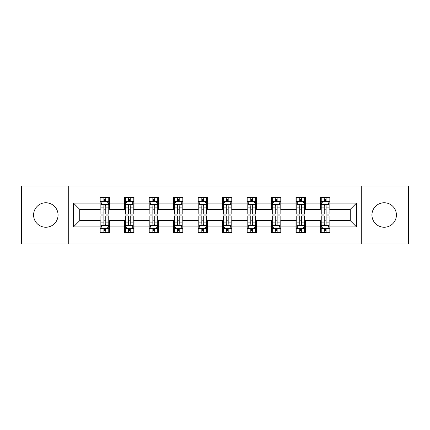<?xml version="1.0" encoding="UTF-8"?>
<svg xmlns="http://www.w3.org/2000/svg" width="430" height="430" viewBox="0 0 430 430"><rect width="100%" height="100%" fill="white"/><g stroke="black" fill="none" stroke-linecap="round" stroke-linejoin="round"><path stroke-width="0.64" d="M384.173 202.761A12.239 12.239 0 0 0 371.934 215A12.239 12.239 0 0 0 384.173 227.239A12.239 12.239 0 0 0 396.417 215A12.239 12.239 0 0 0 384.173 202.761M45.827 202.761A12.239 12.239 0 0 0 33.583 215A12.239 12.239 0 0 0 45.827 227.239A12.239 12.239 0 0 0 58.066 215A12.239 12.239 0 0 0 45.827 202.761M361.732 244.03L408.5 244.03L408.5 185.97L361.732 185.97L361.732 244.03L68.268 244.03L68.268 185.97L21.5 185.97L21.5 244.03L68.268 244.03M361.732 185.97L68.268 185.97M329.875 203.073L329.875 197.343L320.458 197.343L320.458 203.073L305.397 203.073L305.397 197.343L295.98 197.343L295.98 203.073L280.914 203.073L280.914 197.343L271.497 197.343L271.497 203.073L256.43 203.073L256.43 197.343L247.013 197.343L247.013 203.073L231.947 203.073L231.947 197.343L222.53 197.343L222.53 203.073L207.47 203.073L207.47 197.343L198.053 197.343L198.053 203.073L182.986 203.073L182.986 197.343L173.57 197.343L173.57 203.073L158.503 203.073L158.503 197.343L149.086 197.343L149.086 203.073L134.02 203.073L134.02 197.343L124.603 197.343L124.603 203.073L109.543 203.073L109.543 197.343L100.126 197.343L100.126 203.073L73.444 203.073L73.444 226.927L79.722 220.649L100.126 220.649L100.126 232.657L109.543 232.657L109.543 220.649L124.603 220.649L124.603 232.657L134.02 232.657L134.02 220.649L149.086 220.649L149.086 232.657L158.503 232.657L158.503 220.649L173.57 220.649L173.57 232.657L182.986 232.657L182.986 220.649L198.053 220.649L198.053 232.657L207.47 232.657L207.47 220.649L222.53 220.649L222.53 232.657L231.947 232.657L231.947 220.649L247.013 220.649L247.013 232.657L256.43 232.657L256.43 220.649L271.497 220.649L271.497 232.657L280.914 232.657L280.914 220.649L295.98 220.649L295.98 232.657L305.397 232.657L305.397 220.649L320.458 220.649L320.458 232.657L329.875 232.657L329.875 220.649L350.278 220.649L350.278 209.351L329.875 209.351L329.875 203.073L356.556 203.073L356.556 226.927L329.875 226.927M320.458 226.927L305.397 226.927M295.98 226.927L280.914 226.927M271.497 226.927L256.43 226.927M247.013 226.927L231.947 226.927M222.53 226.927L207.47 226.927M198.053 226.927L182.986 226.927M173.57 226.927L158.503 226.927M149.086 226.927L134.02 226.927M124.603 226.927L109.543 226.927M100.126 226.927L73.444 226.927M320.458 203.073L320.458 209.351L305.397 209.351L305.397 203.073M295.98 203.073L295.98 209.351L280.914 209.351L280.914 203.073M271.497 203.073L271.497 209.351L256.43 209.351L256.43 203.073M247.013 203.073L247.013 209.351L231.947 209.351L231.947 203.073M222.53 203.073L222.53 209.351L207.47 209.351L207.47 203.073M198.053 203.073L198.053 209.351L182.986 209.351L182.986 203.073M173.57 203.073L173.57 209.351L158.503 209.351L158.503 203.073M149.086 203.073L149.086 209.351L134.02 209.351L134.02 203.073M124.603 203.073L124.603 209.351L109.543 209.351L109.543 203.073M100.126 203.073L100.126 209.351L79.722 209.351L73.444 203.073M79.722 209.351L79.722 220.649M356.556 226.927L350.278 220.649M350.278 209.351L356.556 203.073M100.126 201.267L100.91 201.267M103.888 201.267L105.775 201.267M108.758 201.267L109.543 201.267M100.126 209.195L100.91 209.195M103.888 209.195L105.775 209.195M108.758 209.195L109.543 209.195M100.126 220.805L100.91 220.805M103.888 220.805L105.775 220.805M108.758 220.805L109.543 220.805M100.126 228.733L100.91 228.733M103.888 228.733L105.775 228.733M108.758 228.733L109.543 228.733M124.603 220.805L125.388 220.805M128.371 220.805L130.258 220.805M133.236 220.805L134.02 220.805M124.603 228.733L125.388 228.733M128.371 228.733L130.258 228.733M133.236 228.733L134.02 228.733M124.603 201.267L125.388 201.267M128.371 201.267L130.258 201.267M133.236 201.267L134.02 201.267M124.603 209.195L125.388 209.195M128.371 209.195L130.258 209.195M133.236 209.195L134.02 209.195M149.086 220.805L149.871 220.805M152.854 220.805L154.736 220.805M157.719 220.805L158.503 220.805M149.086 228.733L149.871 228.733M152.854 228.733L154.736 228.733M157.719 228.733L158.503 228.733M149.086 201.267L149.871 201.267M152.854 201.267L154.736 201.267M157.719 201.267L158.503 201.267M149.086 209.195L149.871 209.195M152.854 209.195L154.736 209.195M157.719 209.195L158.503 209.195M173.57 220.805L174.354 220.805M177.337 220.805L179.219 220.805M182.202 220.805L182.986 220.805M173.57 228.733L174.354 228.733M177.337 228.733L179.219 228.733M182.202 228.733L182.986 228.733M173.57 201.267L174.354 201.267M177.337 201.267L179.219 201.267M182.202 201.267L182.986 201.267M173.57 209.195L174.354 209.195M177.337 209.195L179.219 209.195M182.202 209.195L182.986 209.195M198.053 220.805L198.837 220.805M201.815 220.805L203.702 220.805M206.685 220.805L207.47 220.805M198.053 228.733L198.837 228.733M201.815 228.733L203.702 228.733M206.685 228.733L207.47 228.733M198.053 201.267L198.837 201.267M201.815 201.267L203.702 201.267M206.685 201.267L207.47 201.267M198.053 209.195L198.837 209.195M201.815 209.195L203.702 209.195M206.685 209.195L207.47 209.195M222.53 220.805L223.315 220.805M226.298 220.805L228.185 220.805M231.163 220.805L231.947 220.805M222.53 228.733L223.315 228.733M226.298 228.733L228.185 228.733M231.163 228.733L231.947 228.733M222.53 201.267L223.315 201.267M226.298 201.267L228.185 201.267M231.163 201.267L231.947 201.267M222.53 209.195L223.315 209.195M226.298 209.195L228.185 209.195M231.163 209.195L231.947 209.195M247.013 220.805L247.798 220.805M250.781 220.805L252.663 220.805M255.646 220.805L256.43 220.805M247.013 228.733L247.798 228.733M250.781 228.733L252.663 228.733M255.646 228.733L256.43 228.733M247.013 201.267L247.798 201.267M250.781 201.267L252.663 201.267M255.646 201.267L256.43 201.267M247.013 209.195L247.798 209.195M250.781 209.195L252.663 209.195M255.646 209.195L256.43 209.195M271.497 220.805L272.281 220.805M275.264 220.805L277.146 220.805M280.129 220.805L280.914 220.805M271.497 228.733L272.281 228.733M275.264 228.733L277.146 228.733M280.129 228.733L280.914 228.733M271.497 201.267L272.281 201.267M275.264 201.267L277.146 201.267M280.129 201.267L280.914 201.267M271.497 209.195L272.281 209.195M275.264 209.195L277.146 209.195M280.129 209.195L280.914 209.195M295.98 220.805L296.764 220.805M299.742 220.805L301.629 220.805M304.612 220.805L305.397 220.805M295.98 228.733L296.764 228.733M299.742 228.733L301.629 228.733M304.612 228.733L305.397 228.733M295.98 201.267L296.764 201.267M299.742 201.267L301.629 201.267M304.612 201.267L305.397 201.267M295.98 209.195L296.764 209.195M299.742 209.195L301.629 209.195M304.612 209.195L305.397 209.195M320.458 220.805L321.242 220.805M324.225 220.805L326.112 220.805M329.09 220.805L329.875 220.805M320.458 228.733L321.242 228.733M324.225 228.733L326.112 228.733M329.09 228.733L329.875 228.733M320.458 201.267L321.242 201.267M324.225 201.267L326.112 201.267M329.09 201.267L329.875 201.267M320.458 209.195L321.242 209.195M324.225 209.195L326.112 209.195M329.09 209.195L329.875 209.195M105.775 199.386L103.888 199.386M108.758 212.092L105.775 212.092L105.775 214.059L108.758 214.059L108.758 204.486L107.188 201.347L102.48 201.347L100.91 204.486L100.91 214.059L103.888 214.059L103.888 212.092L100.91 212.092M100.91 204.486L100.91 197.343M108.758 204.486L108.758 197.343M103.888 201.347L103.888 197.343M105.775 197.343L105.775 201.347M105.775 212.092L105.775 205.664C105.146 204.454 104.517 204.454 103.888 205.664L103.888 212.092M103.888 230.614L105.775 230.614M100.91 217.908L103.888 217.908L103.888 215.941L100.91 215.941L100.91 225.513L102.48 228.652L107.188 228.652L108.758 225.513L108.758 215.941L105.775 215.941L105.775 217.908L108.758 217.908M108.758 225.513L108.758 232.657M100.91 225.513L100.91 232.657M105.775 228.652L105.775 232.657M103.888 232.657L103.888 228.652M103.888 217.908L103.888 224.336C104.517 225.546 105.146 225.546 105.775 224.336L105.775 217.908M130.258 199.386L128.371 199.386M133.236 212.092L130.258 212.092L130.258 214.059L133.236 214.059L133.236 204.486L131.666 201.347L126.957 201.347L125.388 204.486L125.388 214.059L128.371 214.059L128.371 212.092L125.388 212.092M125.388 204.486L125.388 197.343M133.236 204.486L133.236 197.343M128.371 201.347L128.371 197.343M130.258 197.343L130.258 201.347M130.258 212.092L130.258 205.664C129.629 204.454 129 204.454 128.371 205.664L128.371 212.092M154.736 199.386L152.854 199.386M157.719 212.092L154.736 212.092L154.736 214.059L157.719 214.059L157.719 204.486L156.149 201.347L151.441 201.347L149.871 204.486L149.871 214.059L152.854 214.059L152.854 212.092L149.871 212.092M149.871 204.486L149.871 197.343M157.719 204.486L157.719 197.343M152.854 201.347L152.854 197.343M154.736 197.343L154.736 201.347M154.736 212.092L154.736 205.664C154.112 204.454 153.483 204.454 152.854 205.664L152.854 212.092M128.371 230.614L130.258 230.614M125.388 217.908L128.371 217.908L128.371 215.941L125.388 215.941L125.388 225.513L126.957 228.652L131.666 228.652L133.236 225.513L133.236 215.941L130.258 215.941L130.258 217.908L133.236 217.908M133.236 225.513L133.236 232.657M125.388 225.513L125.388 232.657M130.258 228.652L130.258 232.657M128.371 232.657L128.371 228.652M128.371 217.908L128.371 224.336C129 225.546 129.629 225.546 130.258 224.336L130.258 217.908M152.854 230.614L154.736 230.614M149.871 217.908L152.854 217.908L152.854 215.941L149.871 215.941L149.871 225.513L151.441 228.652L156.149 228.652L157.719 225.513L157.719 215.941L154.736 215.941L154.736 217.908L157.719 217.908M157.719 225.513L157.719 232.657M149.871 225.513L149.871 232.657M154.736 228.652L154.736 232.657M152.854 232.657L152.854 228.652M152.854 217.908L152.854 224.336C153.483 225.546 154.107 225.546 154.736 224.336L154.736 217.908M179.219 199.386L177.337 199.386M182.202 212.092L179.219 212.092L179.219 214.059L182.202 214.059L182.202 204.486L180.632 201.347L175.924 201.347L174.354 204.486L174.354 214.059L177.337 214.059L177.337 212.092L174.354 212.092M174.354 204.486L174.354 197.343M182.202 204.486L182.202 197.343M177.337 201.347L177.337 197.343M179.219 197.343L179.219 201.347M179.219 212.092L179.219 205.664C178.59 204.454 177.966 204.454 177.337 205.664L177.337 212.092M203.702 199.386L201.815 199.386M206.685 212.092L203.702 212.092L203.702 214.059L206.685 214.059L206.685 204.486L205.115 201.347L200.407 201.347L198.837 204.486L198.837 214.059L201.815 214.059L201.815 212.092L198.837 212.092M198.837 204.486L198.837 197.343M206.685 204.486L206.685 197.343M201.815 201.347L201.815 197.343M203.702 197.343L203.702 201.347M203.702 212.092L203.702 205.664C203.073 204.454 202.444 204.454 201.815 205.664L201.815 212.092M228.185 199.386L226.298 199.386M231.163 212.092L228.185 212.092L228.185 214.059L231.163 214.059L231.163 204.486L229.593 201.347L224.885 201.347L223.315 204.486L223.315 214.059L226.298 214.059L226.298 212.092L223.315 212.092M223.315 204.486L223.315 197.343M231.163 204.486L231.163 197.343M226.298 201.347L226.298 197.343M228.185 197.343L228.185 201.347M228.185 212.092L228.185 205.664C227.556 204.454 226.927 204.454 226.298 205.664L226.298 212.092M177.337 230.614L179.219 230.614M174.354 217.908L177.337 217.908L177.337 215.941L174.354 215.941L174.354 225.513L175.924 228.652L180.632 228.652L182.202 225.513L182.202 215.941L179.219 215.941L179.219 217.908L182.202 217.908M182.202 225.513L182.202 232.657M174.354 225.513L174.354 232.657M179.219 228.652L179.219 232.657M177.337 232.657L177.337 228.652M177.337 217.908L177.337 224.336C177.961 225.546 178.59 225.546 179.219 224.336L179.219 217.908M201.815 230.614L203.702 230.614M198.837 217.908L201.815 217.908L201.815 215.941L198.837 215.941L198.837 225.513L200.407 228.652L205.115 228.652L206.685 225.513L206.685 215.941L203.702 215.941L203.702 217.908L206.685 217.908M206.685 225.513L206.685 232.657M198.837 225.513L198.837 232.657M203.702 228.652L203.702 232.657M201.815 232.657L201.815 228.652M201.815 217.908L201.815 224.336C202.444 225.546 203.073 225.546 203.702 224.336L203.702 217.908M226.298 230.614L228.185 230.614M223.315 217.908L226.298 217.908L226.298 215.941L223.315 215.941L223.315 225.513L224.885 228.652L229.593 228.652L231.163 225.513L231.163 215.941L228.185 215.941L228.185 217.908L231.163 217.908M231.163 225.513L231.163 232.657M223.315 225.513L223.315 232.657M228.185 228.652L228.185 232.657M226.298 232.657L226.298 228.652M226.298 217.908L226.298 224.336C226.927 225.546 227.556 225.546 228.185 224.336L228.185 217.908M250.781 230.614L252.663 230.614M247.798 217.908L250.781 217.908L250.781 215.941L247.798 215.941L247.798 225.513L249.368 228.652L254.076 228.652L255.646 225.513L255.646 215.941L252.663 215.941L252.663 217.908L255.646 217.908M255.646 225.513L255.646 232.657M247.798 225.513L247.798 232.657M252.663 228.652L252.663 232.657M250.781 232.657L250.781 228.652M250.781 217.908L250.781 224.336C251.41 225.546 252.034 225.546 252.663 224.336L252.663 217.908M275.264 230.614L277.146 230.614M272.281 217.908L275.264 217.908L275.264 215.941L272.281 215.941L272.281 225.513L273.851 228.652L278.559 228.652L280.129 225.513L280.129 215.941L277.146 215.941L277.146 217.908L280.129 217.908M280.129 225.513L280.129 232.657M272.281 225.513L272.281 232.657M277.146 228.652L277.146 232.657M275.264 232.657L275.264 228.652M275.264 217.908L275.264 224.336C275.888 225.546 276.517 225.546 277.146 224.336L277.146 217.908M299.742 230.614L301.629 230.614M296.764 217.908L299.742 217.908L299.742 215.941L296.764 215.941L296.764 225.513L298.334 228.652L303.042 228.652L304.612 225.513L304.612 215.941L301.629 215.941L301.629 217.908L304.612 217.908M304.612 225.513L304.612 232.657M296.764 225.513L296.764 232.657M301.629 228.652L301.629 232.657M299.742 232.657L299.742 228.652M299.742 217.908L299.742 224.336C300.371 225.546 301 225.546 301.629 224.336L301.629 217.908M252.663 199.386L250.781 199.386M255.646 212.092L252.663 212.092L252.663 214.059L255.646 214.059L255.646 204.486L254.076 201.347L249.368 201.347L247.798 204.486L247.798 214.059L250.781 214.059L250.781 212.092L247.798 212.092M247.798 204.486L247.798 197.343M255.646 204.486L255.646 197.343M250.781 201.347L250.781 197.343M252.663 197.343L252.663 201.347M252.663 212.092L252.663 205.664C252.039 204.454 251.41 204.454 250.781 205.664L250.781 212.092M277.146 199.386L275.264 199.386M280.129 212.092L277.146 212.092L277.146 214.059L280.129 214.059L280.129 204.486L278.559 201.347L273.851 201.347L272.281 204.486L272.281 214.059L275.264 214.059L275.264 212.092L272.281 212.092M272.281 204.486L272.281 197.343M280.129 204.486L280.129 197.343M275.264 201.347L275.264 197.343M277.146 197.343L277.146 201.347M277.146 212.092L277.146 205.664C276.517 204.454 275.893 204.454 275.264 205.664L275.264 212.092M301.629 199.386L299.742 199.386M304.612 212.092L301.629 212.092L301.629 214.059L304.612 214.059L304.612 204.486L303.042 201.347L298.334 201.347L296.764 204.486L296.764 214.059L299.742 214.059L299.742 212.092L296.764 212.092M296.764 204.486L296.764 197.343M304.612 204.486L304.612 197.343M299.742 201.347L299.742 197.343M301.629 197.343L301.629 201.347M301.629 212.092L301.629 205.664C301 204.454 300.371 204.454 299.742 205.664L299.742 212.092M326.112 199.386L324.225 199.386M329.09 212.092L326.112 212.092L326.112 214.059L329.09 214.059L329.09 204.486L327.52 201.347L322.812 201.347L321.242 204.486L321.242 214.059L324.225 214.059L324.225 212.092L321.242 212.092M321.242 204.486L321.242 197.343M329.09 204.486L329.09 197.343M324.225 201.347L324.225 197.343M326.112 197.343L326.112 201.347M326.112 212.092L326.112 205.664C325.483 204.454 324.854 204.454 324.225 205.664L324.225 212.092M324.225 230.614L326.112 230.614M321.242 217.908L324.225 217.908L324.225 215.941L321.242 215.941L321.242 225.513L322.812 228.652L327.52 228.652L329.09 225.513L329.09 215.941L326.112 215.941L326.112 217.908L329.09 217.908M329.09 225.513L329.09 232.657M321.242 225.513L321.242 232.657M326.112 228.652L326.112 232.657M324.225 232.657L324.225 228.652M324.225 217.908L324.225 224.336C324.854 225.546 325.483 225.546 326.112 224.336L326.112 217.908M108.715 204.406L100.948 204.406M100.91 201.536L102.383 201.536M107.28 201.536L108.758 201.536M103.888 207.883L100.91 207.883M108.758 207.883L105.775 207.883M105.775 200.385L103.888 200.385M100.948 225.594L108.715 225.594M108.758 228.464L107.28 228.464M102.383 228.464L100.91 228.464M105.775 222.117L108.758 222.117M100.91 222.117L103.888 222.117M103.888 229.615L105.775 229.615M133.198 204.406L125.431 204.406M125.388 201.536L126.866 201.536M131.763 201.536L133.236 201.536M128.371 207.883L125.388 207.883M133.236 207.883L130.258 207.883M130.258 200.385L128.371 200.385M157.681 204.406L149.914 204.406M149.871 201.536L151.349 201.536M156.246 201.536L157.719 201.536M152.854 207.883L149.871 207.883M157.719 207.883L154.736 207.883M154.736 200.385L152.854 200.385M125.431 225.594L133.198 225.594M133.236 228.464L131.763 228.464M126.866 228.464L125.388 228.464M130.258 222.117L133.236 222.117M125.388 222.117L128.371 222.117M128.371 229.615L130.258 229.615M149.914 225.594L157.681 225.594M157.719 228.464L156.246 228.464M151.349 228.464L149.871 228.464M154.736 222.117L157.719 222.117M149.871 222.117L152.854 222.117M152.854 229.615L154.736 229.615M182.164 204.406L174.392 204.406M174.354 201.536L175.827 201.536M180.724 201.536L182.202 201.536M177.337 207.883L174.354 207.883M182.202 207.883L179.219 207.883M179.219 200.385L177.337 200.385M206.642 204.406L198.875 204.406M198.837 201.536L200.31 201.536M205.207 201.536L206.685 201.536M201.815 207.883L198.837 207.883M206.685 207.883L203.702 207.883M203.702 200.385L201.815 200.385M231.125 204.406L223.358 204.406M223.315 201.536L224.793 201.536M229.69 201.536L231.163 201.536M226.298 207.883L223.315 207.883M231.163 207.883L228.185 207.883M228.185 200.385L226.298 200.385M174.392 225.594L182.164 225.594M182.202 228.464L180.724 228.464M175.827 228.464L174.354 228.464M179.219 222.117L182.202 222.117M174.354 222.117L177.337 222.117M177.337 229.615L179.219 229.615M198.875 225.594L206.642 225.594M206.685 228.464L205.207 228.464M200.31 228.464L198.837 228.464M203.702 222.117L206.685 222.117M198.837 222.117L201.815 222.117M201.815 229.615L203.702 229.615M223.358 225.594L231.125 225.594M231.163 228.464L229.69 228.464M224.793 228.464L223.315 228.464M228.185 222.117L231.163 222.117M223.315 222.117L226.298 222.117M226.298 229.615L228.185 229.615M247.836 225.594L255.608 225.594M255.646 228.464L254.173 228.464M249.276 228.464L247.798 228.464M252.663 222.117L255.646 222.117M247.798 222.117L250.781 222.117M250.781 229.615L252.663 229.615M272.319 225.594L280.086 225.594M280.129 228.464L278.651 228.464M273.754 228.464L272.281 228.464M277.146 222.117L280.129 222.117M272.281 222.117L275.264 222.117M275.264 229.615L277.146 229.615M296.802 225.594L304.569 225.594M304.612 228.464L303.134 228.464M298.237 228.464L296.764 228.464M301.629 222.117L304.612 222.117M296.764 222.117L299.742 222.117M299.742 229.615L301.629 229.615M255.608 204.406L247.836 204.406M247.798 201.536L249.276 201.536M254.173 201.536L255.646 201.536M250.781 207.883L247.798 207.883M255.646 207.883L252.663 207.883M252.663 200.385L250.781 200.385M280.086 204.406L272.319 204.406M272.281 201.536L273.754 201.536M278.651 201.536L280.129 201.536M275.264 207.883L272.281 207.883M280.129 207.883L277.146 207.883M277.146 200.385L275.264 200.385M304.569 204.406L296.802 204.406M296.764 201.536L298.237 201.536M303.134 201.536L304.612 201.536M299.742 207.883L296.764 207.883M304.612 207.883L301.629 207.883M301.629 200.385L299.742 200.385M329.052 204.406L321.285 204.406M321.242 201.536L322.72 201.536M327.617 201.536L329.09 201.536M324.225 207.883L321.242 207.883M329.09 207.883L326.112 207.883M326.112 200.385L324.225 200.385M321.285 225.594L329.052 225.594M329.09 228.464L327.617 228.464M322.72 228.464L321.242 228.464M326.112 222.117L329.09 222.117M321.242 222.117L324.225 222.117M324.225 229.615L326.112 229.615"/></g></svg>
